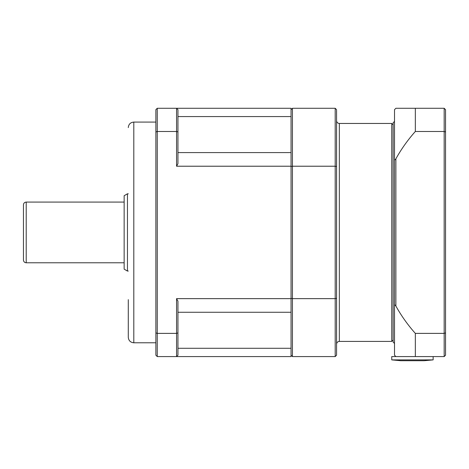 <?xml version="1.0" encoding="UTF-8"?>
<svg xmlns="http://www.w3.org/2000/svg" width="469" height="469" viewBox="0 0 469 469"><rect width="100%" height="100%" fill="white"/><g stroke="black" fill="none" stroke-linecap="round" stroke-linejoin="round"><path stroke-width="0.7" d="M433.133 359.887L391.756 359.887L400.719 360.714L424.169 360.714L433.133 359.887L433.133 356.581M391.756 359.887L391.756 356.581L395.889 356.581L394.511 355.197L394.511 305.864C394.664 304.715 395.121 304.774 395.889 306.046A151.51 151.51 0 0 0 415.335 333.383L415.335 356.581L395.889 356.581M23.45 232.431L23.45 260.019C23.614 261.696 24.535 262.617 26.211 262.781L26.211 202.086C24.535 202.245 23.614 203.165 23.45 204.842L23.45 232.431M127.457 193.808L124.144 195.72L124.144 269.142L127.457 271.053L127.457 193.808L128.283 193.808M394.511 343.472L393.133 342.094L393.133 122.767L394.511 121.389M415.335 108.286L415.335 131.478A151.51 151.51 0 0 0 395.889 158.815C395.121 160.087 394.664 160.146 394.511 158.997L394.511 109.664L395.889 108.286L444.172 108.286L444.172 131.478L415.335 131.478M445.55 355.197L445.55 332.89L444.172 333.383L444.172 356.581L445.55 355.197L444.172 356.581L415.335 356.581M445.55 332.89L445.55 131.971L444.172 131.478L444.172 333.383L415.335 333.383M445.55 135.283L445.55 109.664L444.172 108.286L445.55 109.664M445.55 341.403L445.55 329.578M394.511 158.997L394.511 305.864M177.944 312.266L291.056 312.266L291.056 356.581L157.256 356.581L157.256 108.286L176.567 108.286L177.944 109.664L176.567 108.286L176.567 166.219L177.944 163.693L177.944 131.971L176.567 131.478L157.256 131.478L155.872 131.971L155.872 332.89L157.256 333.383L176.567 333.383L177.944 332.89L177.944 301.168L176.567 298.642L176.567 356.581L177.944 355.197L176.567 356.581M336.578 120.697C336.742 122.374 337.662 123.294 339.333 123.458L391.756 123.458L393.133 124.836M336.578 148.286L336.578 316.575M336.578 355.197L335.194 356.581L336.578 355.197L336.578 110.291M336.578 109.664L335.194 108.286L335.194 166.219L292.433 166.219L292.433 108.286L335.194 108.286L336.578 109.664M336.578 298.296L335.194 298.642L335.194 356.581L292.433 356.581L292.433 298.642L335.194 298.642L335.194 166.219L336.578 166.565M291.056 109.664L292.433 108.286L291.056 109.664M176.567 108.286L291.056 108.286L291.056 152.595L177.944 152.595M291.056 166.565L292.433 166.219L292.433 298.642L291.056 298.296M291.056 355.197L292.433 356.581L291.056 355.197M128.283 299.65L128.283 337.264C128.612 340.617 130.452 342.458 133.806 342.786L133.806 122.081C130.452 122.403 128.612 124.244 128.283 127.597M177.944 131.971L177.944 109.664M177.944 355.197L177.944 332.89M155.872 131.971L155.872 109.664L157.256 108.286M155.872 332.89L155.872 355.197L157.256 356.581M155.872 342.786L133.806 342.786M291.056 348.285L177.944 348.285M177.944 116.576L291.056 116.576M291.056 152.595L291.056 166.219L176.567 166.219M291.056 166.219L291.056 312.266M176.567 298.642L291.056 298.642M395.889 306.046L395.889 158.815M336.578 344.164C336.742 342.487 337.662 341.567 339.333 341.403L339.333 123.458M391.756 123.458L391.756 341.403L393.133 340.025M26.211 262.781L124.144 262.781M26.211 202.086L124.144 202.086M127.457 271.053L128.283 271.053M339.333 341.403L391.756 341.403M155.872 122.081L133.806 122.081"/></g></svg>
